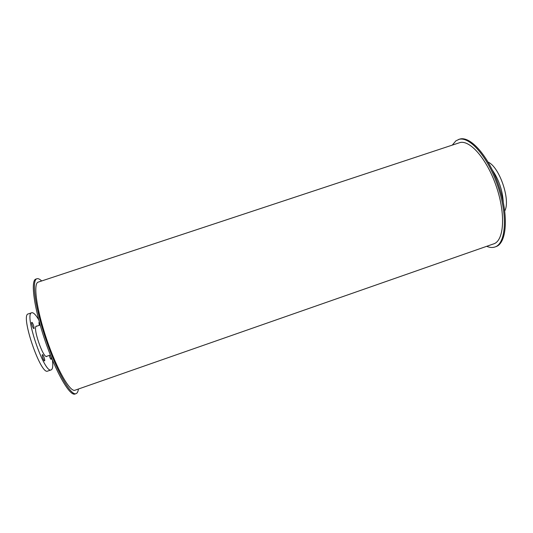 <?xml version="1.0" encoding="UTF-8"?>
<svg xmlns="http://www.w3.org/2000/svg" width="533" height="533" viewBox="0 0 533 533"><rect width="100%" height="100%" fill="white"/><g stroke="black" fill="none" stroke-linecap="round" stroke-linejoin="round"><path stroke-width="0.8" d="M47.217 356.111L46.804 356.464C43.146 358.689 32.2 326.509 36.457 326.063L37.004 326.083M42.46 354.632C43.273 354.325 45.398 360.734 44.532 360.868C43.759 361.307 41.561 354.758 42.44 354.638L42.46 354.632M50.329 355.045C51.221 357.35 51.501 358.796 51.168 359.369C50.562 359.122 49.922 357.803 49.236 355.424M39.269 325.323L38.949 322.498L39.649 323.198M31.833 322.352C32.673 322.218 34.772 328.441 33.925 328.561C33.153 328.994 30.901 322.478 31.78 322.358L31.833 322.352M52.434 360.075C53.153 365.885 52.74 369.156 51.188 369.875C44.412 374.306 23.672 313.351 31.753 312.758L32.286 312.698C33.945 312.931 36.091 315.289 38.716 319.767M51.188 369.875L47.71 371.075C40.755 375.572 20.001 314.583 28.262 313.924L31.753 312.758M504.758 210.908C510.807 200.221 499.488 166.949 488.181 162.165M503.239 201.974C502.512 190.394 498.908 179.794 492.425 170.174M78.424 389.023C78.065 391.648 77.272 393.194 76.059 393.654L75.013 394.02C69.876 396.479 55.745 372.121 44.899 340.127C33.985 308.154 30.334 280.258 35.911 279.092L36.964 278.746C38.203 278.373 39.768 279.112 41.661 280.971M76.059 393.654C70.962 396.099 56.878 371.728 46.025 339.741C35.118 307.774 31.427 279.892 36.964 278.746M486.696 246.313C489.694 247.605 492.445 247.832 494.944 246.986L495.85 246.666C506.81 243.414 508.948 215.412 498.781 185.731C488.734 155.996 469.966 135.129 459.306 139.253L455.908 140.839L452.277 145.116M494.944 246.986C505.864 243.748 507.976 215.752 497.802 186.057C487.755 156.322 469.02 135.442 458.393 139.559M493.678 243.874C503.978 240.803 505.917 214.433 496.363 186.55C486.929 158.627 469.313 138.926 459.286 142.797L38.209 282.11C32.999 283.223 36.504 309.493 46.744 339.501C56.924 369.529 70.176 392.508 74.993 390.223L493.678 243.874M46.258 356.444L50.375 355.031M36.037 326.409L40.162 325.017"/></g></svg>
